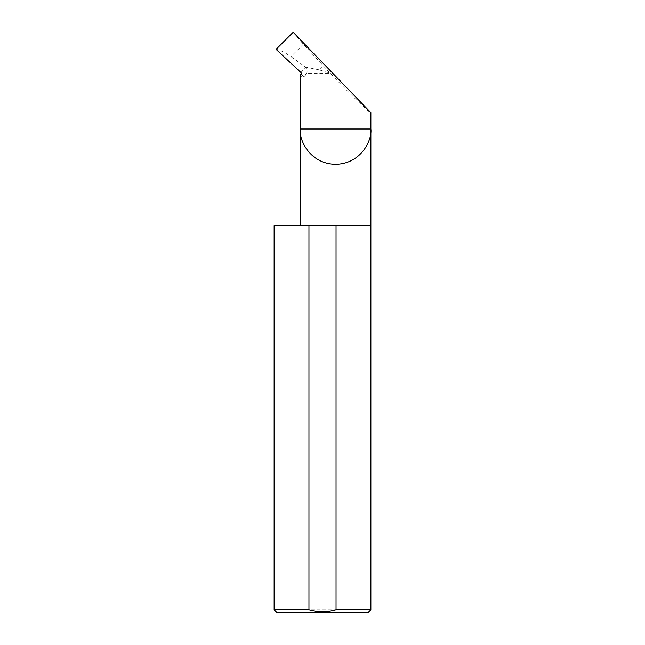 <?xml version="1.0" encoding="UTF-8"?>
<svg xmlns="http://www.w3.org/2000/svg" width="645" height="645" viewBox="0 0 645 645"><rect width="100%" height="100%" fill="white"/><g stroke="black" fill="none" stroke-linecap="round" stroke-linejoin="round"><path stroke-width="0.48" stroke-dasharray="3.23 2.42" d="M370.875 225.75L274.125 225.75M370.875 609.847L274.125 609.847M293.161 32.25L303.311 44.215L330.055 73.111L318.936 69.821L322.976 65.782M318.936 69.821L305.875 67.201C307.447 70.232 307.496 72.345 306.036 73.538L330.49 73.538C348.494 92.533 371.794 115.213 370.827 112.81L370.875 112.722M330.49 73.538L330.055 73.111M300.909 72.522L305.875 67.201L290.903 56.631C284.485 52.148 279.543 49.721 276.06 49.351M277.028 612.75L367.972 612.75M306.036 73.538C305.52 75.417 304.754 76.4 303.755 76.497C301.433 77.215 300.264 76.594 300.248 74.651M303.311 44.215L290.903 56.631M303.755 76.497L300.957 73.893"/><path stroke-width="0.97" d="M370.875 609.847L336.045 609.847C327.047 612.411 318.017 612.411 308.955 609.847L274.125 609.847L277.028 612.75L367.972 612.75L370.875 609.847L370.875 129L300.248 129L300.248 74.651L300.957 73.893A0.968 0.968 0 0 0 300.909 72.522L276.06 49.351L293.161 32.25L370.875 112.722L370.875 129C372.294 139.328 361.7 163.83 335.561 164.314C309.423 163.83 298.829 139.328 300.248 129L300.248 225.75M336.045 609.847L336.045 225.75L370.875 225.75M274.125 609.847L274.125 225.75L308.955 225.75L308.955 609.847M336.045 225.75L308.955 225.75"/></g></svg>
